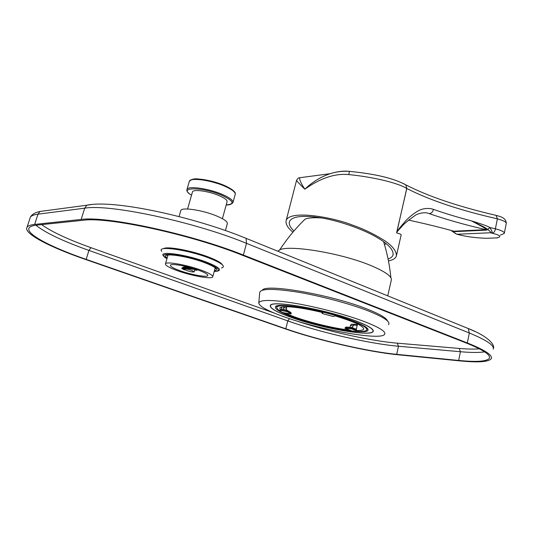<?xml version="1.0" encoding="UTF-8"?>
<svg xmlns="http://www.w3.org/2000/svg" width="533" height="533" viewBox="0 0 533 533"><rect width="100%" height="100%" fill="white"/><g stroke="black" fill="none" stroke-linecap="round" stroke-linejoin="round"><path stroke-width="0.8" d="M293.95 230.982C290.072 227.265 288.586 224.073 289.512 221.415C292.324 216.191 303.05 215.046 321.685 217.964C340.774 221.148 364.639 230.016 377.064 237.485C388.55 244.201 393.854 250.084 392.994 255.134C392.328 256.859 390.689 258.159 388.071 259.018M384.546 244.807L385.985 243.514M388.457 260.937C392.848 260.044 395.479 258.432 396.352 256.1C396.719 251.516 393.008 246.486 385.219 241.009C374.539 234.254 363.693 228.983 352.686 225.186C333.232 217.317 290.665 209.689 286.248 220.222C285.322 223.8 287.554 227.784 292.937 232.168M451.151 230.483L452.497 231.249C455.888 233.747 457.554 234.74 457.487 234.227L490.706 232.748C491.979 233.227 491.013 232.161 487.808 229.55L487.762 229.51C486.089 228.237 486.209 227.838 471.478 220.889C490.673 230.889 485.243 229.023 485.869 229.67C464.829 224.779 445.954 219.436 429.252 213.633C425.667 212.147 421.257 212.547 416.013 214.812C407.765 220.669 402.801 224.839 401.116 227.331C397.924 230.676 396.432 232.548 396.645 232.954C400.056 233.767 401.542 234.507 401.109 235.166L396.579 255.114M429.252 213.633C431.483 213.36 432.869 211.934 433.409 209.356C430.184 208.236 426.573 208.15 422.576 209.089C417.546 210.162 408.931 217.058 405.127 221.501C399.717 227.724 396.952 231.275 396.832 232.148L406.732 188.475C398.364 183.072 373.473 177.009 348.789 174.584C335.11 173.232 320.453 178.102 304.816 189.188C299.493 183.998 296.748 181.013 296.595 180.227L296.615 180.174M504.338 233.181L506.243 223.64C506.597 222.154 503.645 220.555 497.402 218.836C459.792 210.275 429.591 200.161 406.806 188.495L405.873 184.958L403.614 183.599M396.765 232.088L406.806 188.495L405.873 184.958C394.373 178.442 375.558 173.911 349.435 171.373L349.608 171.386M349.062 171.34C343.499 170.72 337.202 171.506 330.174 173.698L330.174 173.698C320.906 176.783 312.451 181.946 304.816 189.188C301.065 183.472 299.353 179.654 299.686 177.722C298.733 177.629 297.7 178.462 296.595 180.227L286.248 220.222M408.564 220.089C425.827 223.847 440.911 227.551 453.81 231.209L450.985 230.423M451.977 231.129L456.115 233.907L458.713 234.667C466.275 236.672 475.436 237.885 486.203 238.291L496.629 237.885C502.039 236.839 500.554 235.273 492.172 233.201L491.133 232.968C492.838 233.387 492.419 231.602 489.887 227.598L486.736 230.116L485.869 229.67L453.81 231.209L454.676 231.635L451.771 230.982M452.437 231.209L451.118 230.469M489.887 227.598L489.82 227.518C488.248 226.372 482.132 224.16 471.478 220.889C457.66 217.277 444.968 213.433 433.409 209.356M487.762 229.51L489.82 227.518L495.39 228.79L497.402 218.836L496.083 215.372L494.977 215.112M496.629 237.885L497.462 237.918M500.407 235.113L504.291 233.407C504.631 232.002 501.66 230.463 495.39 228.79C495.01 231.335 493.938 232.801 492.172 233.201M383.9 242.635L384.306 242.215M288.413 306.761C283.263 306.548 280.378 306.988 279.758 308.087L281.031 310.433L278.093 309.886L276.574 307.241C277.233 306.062 280.311 305.589 285.815 305.815C295.395 306.335 307.954 308.48 323.491 312.245L322.911 312.631C308.707 309.207 297.207 307.255 288.413 306.761M352.473 327.735L352.866 326.056L350.521 325.19L351.613 324.164L357.21 324.617L356.217 330.553C360.581 330.66 363.053 330.194 363.633 329.154C363.866 326.163 354.305 321.725 334.931 315.849L335.597 315.289M350.521 325.19L350.021 327.329M349.382 330.034L351.733 330.893M351.727 330.913C331.406 328.834 295.988 319.46 282.51 312.538L285.428 313.064C297.974 319.474 330.553 328.101 349.382 330.054M286.208 309.959L286.654 308.201L286.381 306.808L285.801 306.702M281.897 307.015L281.031 310.433M357.41 325.303L353.952 325.03L352.866 326.056M283.776 306.775L283.303 309.426M352.42 320.766C325.357 310.326 275.754 301.651 275.434 306.935C274.888 309.273 280.764 312.678 293.063 317.148C319.833 327.022 366.471 335.384 368.01 330.194C368.716 328.148 363.519 325.01 352.42 320.766M355.844 320.979C325.896 309.393 270.824 299.766 270.544 305.629C269.951 308.227 276.494 312.012 290.165 316.968C319.753 327.862 371.201 337.096 372.98 331.359C373.76 329.114 368.05 325.656 355.844 320.979M290.032 316.962C276.294 311.978 269.725 308.181 270.318 305.562C270.597 299.679 325.923 309.353 356.004 320.986C368.263 325.683 373.999 329.161 373.207 331.413C371.414 337.176 319.753 327.902 290.032 316.962M364.099 321.479C346.004 314.65 317.941 307.228 295.602 303.39C272.256 299.633 259.984 299.499 258.778 302.997C259.251 306.302 267.453 310.819 283.383 316.555C318.647 329.447 379.309 340.654 384.453 334.557C386.652 331.952 379.869 327.588 364.099 321.479M388.477 324.724C390.836 321.825 383.947 317.162 367.83 310.739C349.322 303.563 320.52 295.908 297.561 292.104C273.589 288.42 260.977 288.506 259.724 292.384L258.778 302.997M387.518 320.973C386.465 317.981 379.623 313.99 366.984 309C331.579 294.782 265.347 283.289 262.356 290.212M222.234 264.648C221.155 262.696 216.698 260.197 208.863 257.159C192.213 250.657 166.562 245.913 163.571 248.678M285.801 328.788C318.068 340.081 367.337 351.507 396.699 354.338L458.653 360.441C476.942 362.227 487.202 361.454 489.421 358.109C490.666 354.745 482.791 349.648 465.789 342.826L242.002 255.1C190.961 234.56 107.746 216.565 83.301 220.256L36.657 225.139C32.58 225.579 30.081 226.498 29.155 227.877C25.064 233.78 51.128 247.285 86.159 259.378L285.801 328.788L287.787 320.893L88.931 250.417C63.087 241.222 45.412 232.828 35.898 225.226M34.652 224.42C30.541 224.873 28.009 225.805 27.07 227.211C22.886 233.247 49.596 247.065 85.36 259.404L284.835 328.714C317.741 340.221 367.89 351.853 397.865 354.758L459.839 360.888C478.567 362.726 489.067 361.934 491.346 358.509C492.625 355.085 484.61 349.895 467.308 342.946L243.374 255.06C191.227 234.054 106 215.625 81.156 219.456L34.652 224.42L37.99 214.166L84.694 208.183L81.156 219.456M161.892 251.363C155.529 245.22 187.616 249.631 209.356 258.152C222.094 263.269 226.139 266.547 221.488 267.992M278.086 251.329C281.211 243.228 341.233 252.376 373.02 266.467C386.278 272.283 392.355 276.913 391.255 280.365L387.738 295.848M321.792 217.984C313.897 217.411 308.321 217.804 305.063 219.17L302.571 221.641M335.557 315.476C356.67 321.852 367.104 326.669 366.857 329.92C366.218 331.06 363.453 331.559 358.576 331.419L356.217 330.553M291.198 313.564L290.931 312.525L291.111 313.477L287.713 311.399L287.6 311.852L290.998 313.924L291.111 313.477L291.085 314.004L282.457 312.511L278.126 309.913L286.121 311.399L286.241 310.946L281.138 309.999M287.6 311.852L286.121 311.399M323.618 312.278L335.437 315.443L333.758 316.449L332.372 316.269L323.018 313.764L322.032 313.331L323.658 312.098M356.317 330.127L352.12 328.588L352.013 329.034L358.509 331.419L351.813 330.92L344.964 328.335L350.428 328.674L350.527 328.228L345.344 327.862L345.237 328.301M352.013 329.034L350.428 328.674M225.432 230.529L227.285 223.753C227.871 221.855 224.413 219.303 216.924 216.092C203.133 210.209 181.76 206.917 180.827 210.435L180.714 210.835M201.854 270.398C187.696 265.034 166.156 261.177 165.483 263.802C165.117 265.314 168.928 267.553 176.936 270.517C191.007 275.734 211.828 279.492 212.72 276.887C213.167 275.481 209.549 273.316 201.854 270.398M199.162 270.411C187.962 266.18 170.973 263.135 170.427 265.207C170.127 266.393 173.132 268.166 179.441 270.504C190.587 274.642 207.117 277.626 207.81 275.568C208.156 274.442 205.272 272.729 199.162 270.411M222.414 218.69L227.058 201.847C227.524 200.275 224.966 198.249 219.389 195.764C209.176 191.227 193.286 188.935 192.5 191.813L192.406 192.14M191.82 270.444C187.809 269.138 185.237 268.672 184.092 269.052L186.49 270.471C190.481 271.777 193.046 272.236 194.192 271.857L191.82 270.444M183.079 268.938L184.451 269.938L181.793 268.499C184.271 268.092 184.704 268.239 183.079 268.938L183.092 268.719M348.789 174.584L349.435 171.373C342.752 170.926 336.33 171.699 330.174 173.698L299.686 177.722M457.487 234.227L490.706 232.748M486.736 230.116L454.676 231.635M458.713 234.667L457.554 234.413M479.367 348.829C474.157 349.268 467.434 349.135 459.199 348.435L397.278 343.172C370.442 340.947 326.263 331.046 295.189 320.48M274.202 313.044L90.97 247.672C67.918 239.424 51.474 231.742 41.647 224.613M459.199 348.435L460.439 351.727L398.491 346.243C369.129 343.705 319.933 332.365 287.787 320.893L289.506 318.661M397.278 343.172L398.491 346.243L396.699 354.338M484.624 351.86C479.007 352.699 470.945 352.653 460.439 351.727L458.653 360.441M90.97 247.672L88.931 250.417L86.159 259.378M29.888 218.61L30.334 217.237C31.3 215.738 33.852 214.712 37.99 214.166L39.982 211.474L86.806 205.225L84.694 208.183C109.658 203.739 194.658 221.921 246.506 243.354L469.34 332.998L467.308 342.946M44.525 210.861L39.982 211.474C35.058 212.494 31.847 214.413 30.334 217.237L27.07 227.211M468.207 328.495L475.05 331.526M466.555 327.815L468.254 328.535L469.34 332.998C486.562 340.101 494.511 345.484 493.192 349.142M244.64 237.718L246.093 238.344L246.506 243.354L243.374 255.06M91.516 204.532L86.806 205.225C114.115 199.202 195.198 217.271 246.093 238.344L468.254 328.535C487.828 336.076 495.317 344.924 493.338 348.535M215.638 268.272L214.919 268.879M167.708 256.06L167.435 255.041M167.155 257.992C158.441 252.042 185.731 255.34 204.939 262.782C215.912 267.153 219.063 269.825 214.386 270.804M215.952 271.377L217.837 271.037C222.014 269.765 218.297 266.82 206.684 262.216C186.916 254.547 157.801 250.443 163.524 255.92L166.962 258.672C153.391 251.183 183.599 254.108 205.958 262.762C218.95 268.026 221.695 270.931 214.206 271.477M351.613 324.164L353.952 325.03M286.654 308.201L283.743 307.668M287.713 311.399L286.241 310.946L286.781 310.066L287.534 310.439L287.713 311.399M286.807 310.059L281.377 309.053M281.377 309.067L286.781 310.066L290.358 312.171M322.598 312.551L322.045 313.317M322.312 312.485L322.152 312.891M352.12 328.588L350.527 328.228L351.633 327.415L352.12 328.588M346.297 327.069L344.964 328.335M189.228 181.68L189.362 181.233C190.421 177.262 211.588 180.221 225.106 186.357C232.448 189.701 235.799 192.446 235.146 194.592L233.041 202.287M190.894 180.054C194.072 177.183 212.887 180.254 224.893 185.684M186.91 189.688L187.016 189.375C188.042 185.537 209.236 188.589 222.807 194.645C230.183 197.943 233.554 200.635 232.921 202.707C231.135 204.472 228.897 205.205 226.212 204.912C235.093 204.186 233.747 201.028 222.181 195.424C202.553 186.657 176.829 186.783 191.534 195.191M181.806 268.465L181.853 268.286C182.513 266.007 198.129 269.431 197.19 269.878C197.263 270.364 196.437 270.391 194.718 269.964M392.994 255.134L393.207 254.201M506.29 223.44C506.07 217.164 498.988 216.318 496.083 215.372C458.433 206.604 428.352 196.437 405.846 184.878M457.874 234.433L461.132 235.3M276.574 307.241L276.894 305.982M270.664 305.142L270.544 305.629M373.2 330.393L373.08 330.9M373.207 331.413L373.313 330.946M215.632 268.246L214.079 266.993M305.069 219.17C295.522 228.43 287.007 238.771 279.519 250.19M383.613 241.709C387.244 253.368 389.676 265.394 390.902 277.786M489.56 357.376L489.421 358.109M368.11 329.774L368.01 330.194M366.951 329.514L367.25 328.228M363.719 328.774L363.633 329.154M322.032 313.331L322.352 312.491M356.524 329.227L351.194 327.409L346.004 327.049L345.064 327.888M180.827 210.435L179.061 216.571M168.028 254.954L165.483 263.802M215.212 267.806L212.8 276.6M191.527 195.218C187.776 192.853 186.27 190.907 187.016 189.375L189.362 181.233C194.478 177.222 197.81 179.308 205.072 179.788L225.066 185.751C232.568 189.315 235.959 192.16 235.246 194.285M192.5 191.813L187.589 209.009M184.884 266.247L184.645 267.093M184.285 268.372L184.092 269.052M194.785 269.718L194.205 271.79M181.8 268.499L181.853 268.286C183.185 267.519 181.533 266.573 189.495 267.386M183.092 268.712L184.451 269.938M184.045 268.399C184.824 268.092 187.703 268.372 192.699 269.232L195.924 269.525"/></g></svg>
